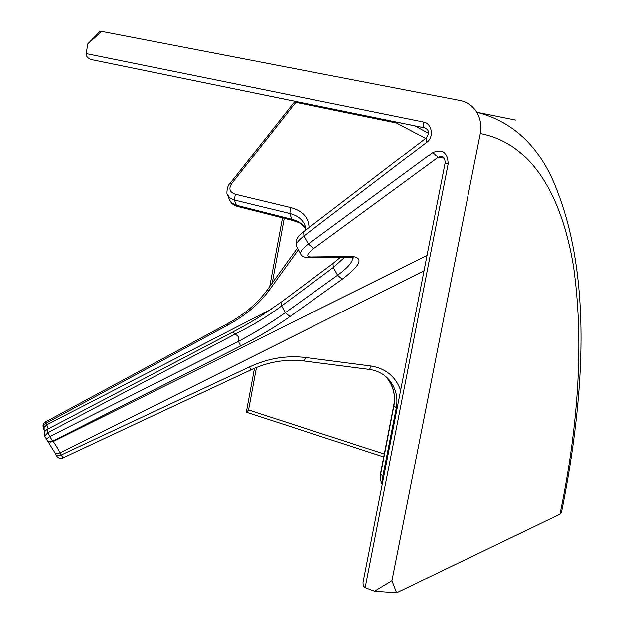 <?xml version="1.0" encoding="UTF-8"?>
<svg xmlns="http://www.w3.org/2000/svg" width="624" height="624" viewBox="0 0 624 624"><rect width="100%" height="100%" fill="white"/><g stroke="black" fill="none" stroke-linecap="round" stroke-linejoin="round"><path stroke-width="0.94" d="M56.605 455.801L61.261 454.958L60.138 452.86C56.885 446.839 54.545 443.071 53.11 441.55L52.642 441.106L50.63 441.652L48.617 441.363L46.121 439.085L49.819 436.488L47.954 432.565L44.71 436.059M46.948 429.53C44.46 431.137 43.688 433.274 44.632 435.942L47.44 440.731M63.032 457.86L61.261 454.958L249.616 366.842L250.762 369.923L63.001 457.876C60.286 458.866 58.165 458.211 56.636 455.91L55.481 453.703M44.148 429.819L44.101 427.346L46.777 424.765L46.121 423.127L43.446 425.708L43.493 428.181M227.791 325.065L46.121 423.127L45.661 421.785L226.925 324.004L227.791 325.065C245.388 315.541 259.288 303.802 269.506 289.856L298.389 249.74M240.638 345.953L52.642 441.106L49.819 436.488L238.438 341.414L240.638 345.953C258.835 336.757 275.285 326.945 289.981 316.524L285.316 312.686C271.292 322.585 255.668 332.163 238.438 341.414C239.444 337.763 238.196 335.384 234.71 334.277C252.229 325.627 267.883 316.165 281.674 305.9L281.486 301.876L332.826 263.617M47.954 432.565L46.987 429.507L233.259 331.789L234.71 334.277L47.954 432.565M382.177 484.7L380.648 480.316L380.554 474.739L393.892 405.795C395.764 394.867 393.284 385.39 386.451 377.356L385.125 375.968M250.739 369.931L250.762 369.923C268.211 361.772 286.003 358.792 304.13 360.976L305.674 357.497C286.572 355.204 267.883 358.316 249.616 366.842M227.393 194.571L229.655 197.8L233.633 199.867L289.778 213.525C297.274 215.436 302.266 219.242 304.746 224.944L305.237 226.356M305.698 228.641C302.866 224.102 298.249 220.99 291.837 219.313L235.685 205.109L231.699 203.018L229.655 200.32M349.76 257.244L353.707 257.969L352.498 257.377C353.309 261.417 348.348 267.368 337.592 275.223L285.308 312.686L281.674 305.9L333.333 267.478L344.604 257.306M383.635 374.852L388.885 379.54C395.733 387.613 398.198 397.114 396.279 408.041L382.801 476.346L380.531 473.546L393.728 405.421M428.36 133.247L415.132 125.861M87.844 43.836L100.105 31.2L101.798 31.411L87.844 43.836L86.167 53.57C86.026 56.324 87.828 58.336 91.572 59.6L424.749 127.826C423.501 127.007 423.111 125.073 423.579 122.008L86.167 53.57M515.65 120.05L476.752 112.203C514.987 121.984 542.108 149.011 558.098 193.268C590.265 277.774 585.874 391.716 561.436 512.515L559.97 514.168L396.599 592.8L391.958 580.655L480.262 133.505C481.666 125.775 480.496 118.677 476.752 112.203C472.813 105.877 467.423 101.993 460.574 100.558L101.798 31.411M396.599 592.8L374.579 591.201L391.958 580.655M309.059 227.518C308.63 217.425 302.562 210.795 290.846 207.628L235.342 194.275C229.585 192.27 228.407 188.651 231.816 183.433L295.854 102.297L396.357 122.928L397.075 122.164M384.314 454.015L248.555 409.937L246.488 412.222M424.936 127.889L91.572 59.6M374.579 591.201L365.165 587.675L448.165 163.909C447.704 152.552 442.619 148.73 432.908 152.443L308.357 244.046L303.943 235.989L426.902 142.163C434.265 137.069 431.98 123.256 423.579 122.008M448.165 163.909L445.099 163.106L363.028 582.543L363.262 585.788L365.165 587.675M424.024 270.816L60.138 452.86L55.52 453.812L47.697 440.996L50.271 442.081L53.11 441.55L427.042 255.388M48.204 428.867L46.777 424.765L271.159 309.223M396.841 122.109L396.357 122.928L425.63 138.38M266.978 290.3L269.506 289.856M397.075 408.541L393.713 405.467C395.725 395.148 393.276 385.749 386.381 377.286M304.028 360.968L369.533 369.416L371.21 366.015L305.674 357.497M369.416 369.4L369.525 369.416C377.348 370.547 383.799 373.924 388.877 379.54M289.981 316.524L342.241 279.217L337.592 275.223L333.333 267.478L332.974 263.5L340.439 257.353M342.241 279.217C360.399 265.45 363.831 257.884 352.521 256.511L310.393 256.979C306.002 256.542 307.07 253.734 313.599 248.563L438.064 157.404L444.187 158.246M293.085 220.561L291.837 219.313L289.778 213.525L290.846 207.628M237.682 206.544L292.804 220.49C299.029 222.823 299.785 221.809 305.705 228.751M307.468 257.743L350.766 257.228L352.521 256.511M400.639 390.335C395.663 376.607 385.85 368.503 371.21 366.015M480.262 133.505C532.6 143.473 561.967 196.88 573.487 266.425C583.736 338.933 579.228 421.512 559.97 514.168M229.648 200.304L229.46 199.813M229.702 200.421C231.325 203.58 233.891 205.592 237.385 206.466L236.363 205.296L234.312 200.047L235.342 194.275M248.555 409.937L256.472 367.435M272.204 283.062L284.263 218.33M432.908 152.443L438.064 157.404L440.591 156.468L442.315 156.694M229.765 183.768L293.686 102.882L295.854 102.297L296.338 101.533M426.902 142.163L426.106 138.021C429.64 133.193 429.187 129.792 424.757 127.834L425.701 128.107M425.942 138.146L303.599 231.699L303.943 235.989C298.288 240.404 295.76 243.742 296.345 246.004L296.556 246.386M227.604 195.117C225.943 194.275 227.487 185.008 229.655 183.908L231.816 183.433M383.69 476.97L382.801 476.346L382.66 482.227M313.599 248.563L308.357 244.046C302.648 248.383 300.082 251.659 300.643 253.89L300.869 254.296M300.643 253.882C301.447 256.222 304.091 257.509 308.576 257.735L310.393 256.979M445.099 163.106L445.107 163.098C445.138 158.629 443.641 156.413 440.599 156.468M44.795 431.644L43.329 427.853C42.549 425.326 43.321 423.306 45.638 421.801M267.072 290.176L297.461 248.04M226.949 323.989C243.929 314.785 257.275 303.545 266.994 290.285M281.315 302.008L262.267 315.073C256.487 318.747 248.251 323.833 233.275 331.789M304.746 224.944L305.783 230.03M229.663 200.343L227.596 195.086M304.754 224.975L305.261 226.434M442.354 156.71L440.614 156.468M382.169 484.723L380.398 479.404L380.523 473.577M246.332 412.019L254.483 368.261M269.708 286.51L282.5 217.885M246.418 412.199L383.744 456.932M303.389 231.863C298.514 236.231 299.068 234.85 295.994 240.692L296.345 246.004M294.637 101.182L293.81 102.734M388.791 379.439L386.451 377.356M296.33 245.973L300.667 253.921"/></g></svg>
